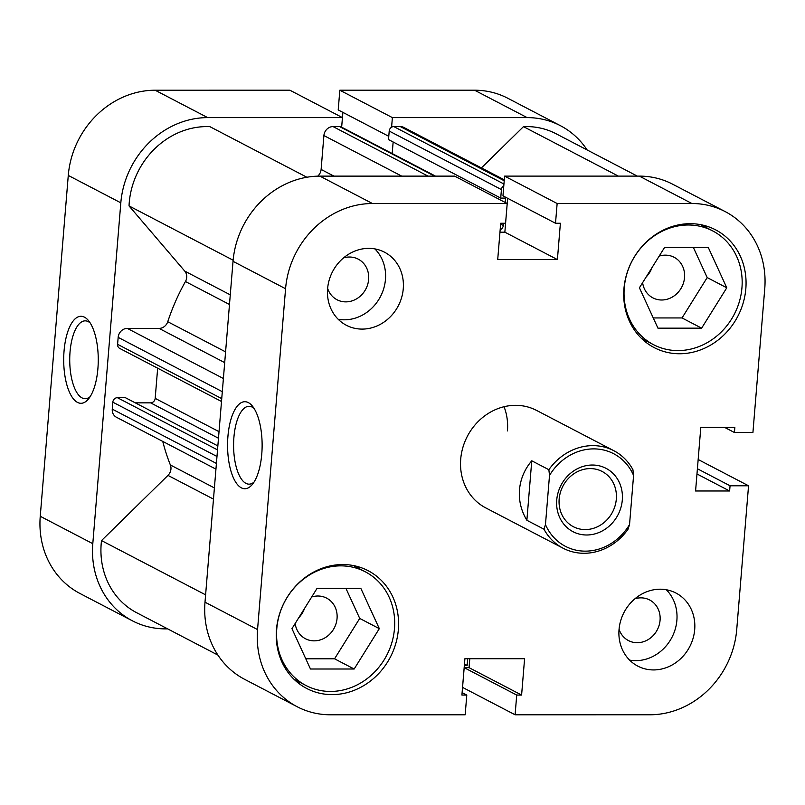 <?xml version="1.0" encoding="UTF-8"?>
<svg xmlns="http://www.w3.org/2000/svg" width="805" height="805" viewBox="0 0 805 805"><rect width="100%" height="100%" fill="white"/><g stroke="black" fill="none" stroke-linecap="round" stroke-linejoin="round"><path stroke-width="1.21" d="M276.789 628.655A64.118 57.628 -62.5 0 1 365.279 571.792A64.118 57.628 -62.5 0 1 394.48 628.645A64.118 57.628 -62.5 0 1 305.991 685.508A64.118 57.628 -62.5 0 1 276.789 628.655M624.257 287.798A64.118 57.628 -62.5 0 1 712.747 230.934A64.118 57.628 -62.5 0 1 741.948 287.788A64.118 57.628 -62.5 0 1 653.459 344.651A64.118 57.628 -62.5 0 1 624.257 287.798M327.635 288.432A22.902 20.578 117.5 0 0 337.033 299.752A22.902 20.578 117.5 0 0 368.64 279.446A22.902 20.578 117.5 0 0 358.215 259.14A22.902 20.578 117.5 0 0 343.554 257.902M619.065 629.279A22.902 20.578 117.5 0 0 628.463 640.589A22.902 20.578 117.5 0 0 660.07 620.283A22.902 20.578 117.5 0 0 649.645 599.977A22.902 20.578 117.5 0 0 634.984 598.739M619.035 629.57A41.216 37.04 117.5 0 0 637.812 666.117A41.216 37.04 117.5 0 0 694.695 629.57A41.216 37.04 117.5 0 0 675.918 593.023A41.216 37.04 117.5 0 0 619.035 629.57M629.611 660.11A41.216 37.04 117.5 0 0 676.884 620.283A41.216 37.04 117.5 0 0 666.298 589.743M327.605 288.733A41.216 37.04 117.5 0 0 346.381 325.28A41.216 37.04 117.5 0 0 403.265 288.733A41.216 37.04 117.5 0 0 384.498 252.186A41.216 37.04 117.5 0 0 327.605 288.733M338.191 319.273A41.216 37.04 117.5 0 0 385.454 279.446A41.216 37.04 117.5 0 0 374.878 248.906M248.353 402.621A43.51 17.277 90 0 1 252.327 406.002A43.51 17.277 90 0 1 262.128 445.225A43.51 17.277 90 0 1 252.327 484.449A43.51 17.277 90 0 1 241.339 487.83A43.51 17.277 90 0 1 227.926 436.401A43.51 17.277 90 0 1 248.353 402.621M254.028 408.377A38.932 15.456 -90 0 0 252.186 407.109A38.932 15.456 -90 0 0 249.047 406.294A38.932 15.456 -90 0 0 233.671 441.261A38.932 15.456 -90 0 0 245.917 483.352A38.932 15.456 -90 0 0 249.047 484.157A38.932 15.456 -90 0 0 254.028 482.084M276.467 629.58A66.413 59.681 117.5 0 0 306.715 688.466A66.413 59.681 117.5 0 0 398.364 629.58A66.413 59.681 117.5 0 0 368.116 570.695A66.413 59.681 117.5 0 0 276.467 629.58M296.653 681.684A66.413 59.681 117.5 0 0 300.174 682.469M623.935 288.723A66.413 59.681 117.5 0 0 654.183 347.609A66.413 59.681 117.5 0 0 745.833 288.723A66.413 59.681 117.5 0 0 715.595 229.838A66.413 59.681 117.5 0 0 623.935 288.723M644.131 340.827A66.413 59.681 117.5 0 0 647.643 341.622M531.763 460.792L526.873 520.292C521.147 510.762 518.682 500.599 519.487 489.802C520.463 479.015 524.548 469.345 531.763 460.792L548.869 469.707L549.503 475.463A52.214 46.921 -62.5 0 1 593.728 448.888A52.214 46.921 -62.5 0 1 633.575 475.463L632.931 469.707A54.961 49.387 117.5 0 0 613.863 450.72L536.563 410.419A54.961 49.387 117.5 0 0 460.712 459.152A54.961 49.387 117.5 0 0 485.737 507.885L563.047 548.195A54.961 49.387 117.5 0 0 628.041 529.207L629.54 524.558A52.214 46.921 -62.5 0 1 585.316 551.143A52.214 46.921 -62.5 0 1 545.468 524.568L543.979 529.207A54.961 49.387 117.5 0 0 563.047 548.195M659.164 256.121A22.902 20.578 -62.5 0 1 674.097 257.268A22.902 20.578 -62.5 0 1 684.532 277.574A22.902 20.578 -62.5 0 1 652.925 297.88A22.902 20.578 -62.5 0 1 642.621 282.656M646.274 276.809A22.902 20.578 117.5 0 0 651.99 267.632M311.696 596.978A22.902 20.578 -62.5 0 1 326.629 598.125A22.902 20.578 -62.5 0 1 337.053 618.431A22.902 20.578 -62.5 0 1 305.457 638.737A22.902 20.578 -62.5 0 1 295.153 623.513M298.796 617.666A22.902 20.578 117.5 0 0 304.521 608.489M359.463 568.763A66.413 59.681 117.5 0 0 356.796 566.338M706.931 227.906A66.413 59.681 117.5 0 0 704.274 225.481M504.594 176.114L502.964 195.857L555.51 223.247L557.14 203.514L691.898 203.514L639.351 176.114L504.594 176.114L557.14 203.514M639.351 176.114A87.021 78.206 -62.5 0 1 672.577 184.164L725.124 211.564A87.021 78.206 117.5 0 0 691.898 203.514M469.788 658.732L469.053 667.657L464.183 667.657L462.553 687.39L515.099 714.79L516.719 695.057L521.6 695.057L524.588 658.721L464.898 658.732L461.909 695.057L466.789 695.057L465.169 714.79L330.412 714.79A87.021 78.206 117.5 0 1 297.186 706.74L244.64 679.34A87.021 78.206 -62.5 0 1 205.003 602.18L257.55 629.58A87.021 78.206 117.5 0 0 297.186 706.74M555.51 223.247L560.391 223.247L557.402 259.572L497.711 259.572L500.7 223.247L505.58 223.247L507.2 203.514L372.443 203.524A87.021 78.206 117.5 0 0 285.574 288.733L233.027 261.333L205.003 602.18M233.027 261.333A87.021 78.206 -62.5 0 1 319.897 176.124L372.443 203.524M507.2 203.514L454.654 176.124L319.897 176.124M507.643 198.292L504.856 232.182L499.965 232.182M285.574 288.733L257.55 629.58M725.124 211.564A87.021 78.206 117.5 0 1 764.75 288.723L752.927 432.506L734.432 432.506L734.864 427.304L700.813 427.304L695.58 490.99L729.622 490.99L730.055 485.787L748.549 485.787L736.726 629.57A87.021 78.206 117.5 0 1 649.856 714.78L515.099 714.79M698.166 459.514L748.549 485.787M504.051 406.726A54.961 49.387 -62.5 0 1 507.442 430.917M653.258 317.945L682.036 317.945L707.192 277.574L693.357 247.427M305.789 658.802L334.558 658.802L359.724 618.431L345.888 588.284M466.789 695.057L462.11 692.612M521.6 695.057L469.053 667.657M516.719 695.057L464.183 667.657M730.055 485.787L697.412 468.762M729.622 490.99L696.979 473.964M734.432 432.506L724.46 427.304M557.402 259.572L504.856 232.182M657.947 328.158L639.422 287.798L664.588 247.427L708.269 247.427L726.784 287.798L701.628 328.158L657.947 328.158M701.628 328.158L682.036 317.945M726.784 287.798L707.192 277.574M354.16 669.015L310.478 669.015L291.953 628.655L317.11 588.284L360.791 588.284L379.316 628.645L354.16 669.015L334.558 658.802M379.316 628.645L359.724 618.431M77.471 402.389A43.51 17.277 90 0 1 64.058 350.96A43.51 17.277 90 0 1 84.485 317.18A43.51 17.277 90 0 1 88.459 320.561A43.51 17.277 90 0 1 98.26 359.785A43.51 17.277 90 0 1 88.459 399.008A43.51 17.277 90 0 1 77.471 402.389M90.16 322.936A38.932 15.456 -90 0 0 88.319 321.668A38.932 15.456 -90 0 0 85.179 320.853A38.932 15.456 -90 0 0 69.804 355.82A38.932 15.456 -90 0 0 82.05 397.912A38.932 15.456 -90 0 0 85.179 398.717A38.932 15.456 -90 0 0 90.17 396.644M587.097 149.921A87.021 78.206 117.5 0 0 560.361 125.661A87.021 78.206 117.5 0 0 527.134 117.611L392.377 117.611L339.831 90.21L338.211 109.943L388.785 136.317M391.592 127.21L392.377 117.611M40.25 516.277L92.796 543.677A87.021 78.206 117.5 0 0 132.423 620.836L79.876 593.436A87.021 78.206 -62.5 0 1 40.25 516.277L68.274 175.43A87.021 78.206 -62.5 0 1 155.144 90.22L289.901 90.21L342.447 117.611L341.652 127.18L342.89 112.388M342.447 117.611L207.69 117.611A87.021 78.206 117.5 0 0 120.82 202.83L68.274 175.43M92.796 543.677L120.82 202.83M132.423 620.836A87.021 78.206 117.5 0 0 165.649 628.886L167.681 628.886M527.134 117.611L474.588 90.21L339.831 90.21M474.588 90.21A87.021 78.206 -62.5 0 1 507.814 98.26L560.361 125.661M221.506 401.484L119.673 348.384A4.578 4.116 -62.5 0 1 117.59 344.329L118.164 337.375A9.157 8.231 -62.5 0 1 127.311 328.4L159.078 328.4A9.157 8.231 117.5 0 0 167.752 321.728A206.1 185.22 -62.5 0 1 185.452 281.529A9.157 8.231 117.5 0 0 184.758 271.114L129.031 205.929A77.864 69.975 -62.5 0 1 129.223 202.83A77.864 69.975 -62.5 0 1 209.853 126.647L306.896 177.251M217.903 655.079L136.659 612.716A77.864 69.975 -62.5 0 1 101.199 543.677A77.864 69.975 -62.5 0 1 101.511 540.578L205.607 594.845M101.511 540.578L167.963 475.393A9.157 8.231 117.5 0 0 170.368 464.968A206.1 185.22 -62.5 0 1 162.751 441.402M216.988 456.485L112.831 402.178L112.267 409.131L216.414 463.439M112.831 402.178A4.578 4.116 -62.5 0 1 117.409 397.69L125.389 397.69L217.853 445.91M135.28 402.852L150.605 402.852A4.578 4.116 117.5 0 0 155.184 398.364L219.03 431.661M157.659 368.197L155.184 398.364M317.733 176.154A9.157 8.231 117.5 0 0 321.115 169.442L333.924 176.124M401.715 176.124L323.902 135.552L321.115 169.442M323.902 135.552A9.157 8.231 -62.5 0 1 333.049 126.586L428.059 176.124M434.569 176.124L339.559 126.576L333.049 126.586M339.559 126.576A4.578 4.116 -62.5 0 1 341.31 127.009L435.505 176.124M392.196 153.534L393.142 142.002M505.198 202.478L505.56 198.09L500.72 198.09L388.513 139.587L389.207 131.064A4.578 4.116 -62.5 0 1 393.786 126.576L400.296 126.576A9.157 8.231 -62.5 0 1 403.798 127.432L504.282 179.827M481.42 167.903L523.481 126.637A77.864 69.975 -62.5 0 1 556.124 133.781L637.319 176.114M215.941 469.144L116.433 417.252A9.157 8.231 -62.5 0 1 112.267 409.131M464.354 665.413L467.142 665.413L467.685 658.732M503.799 185.714A4.578 4.116 117.5 0 0 501.424 189.578L389.207 131.064M500.72 198.09L501.424 189.578M500.64 224.062L503.306 225.45L503.487 223.247M503.306 225.45A4.578 4.116 -62.5 0 1 500.177 229.677M129.031 205.929L233.128 260.206M523.481 126.637L618.371 176.114M467.142 665.413L464.465 664.014M592.4 465.028A35.722 32.109 117.5 0 0 556.738 500.016A35.722 32.109 117.5 0 0 586.644 534.993A35.722 32.109 117.5 0 0 622.305 500.016A35.722 32.109 117.5 0 0 592.4 465.028M585.235 529.579A31.143 27.984 -62.5 0 1 573.341 526.701A31.143 27.984 -62.5 0 1 560.391 492.459A31.143 27.984 -62.5 0 1 590.246 468.591A31.143 27.984 -62.5 0 1 602.14 471.468A31.143 27.984 -62.5 0 1 615.09 505.711A31.143 27.984 -62.5 0 1 585.235 529.579M613.863 450.72A54.961 49.387 117.5 0 0 548.869 469.707M526.873 520.292L543.979 529.207M633.575 475.463L629.54 524.558M549.503 475.463L545.468 524.568M155.144 90.22L207.69 117.611M170.368 464.968L214.402 487.931M213.486 499.12L167.963 475.393M229.485 304.491L185.452 281.529M167.752 321.728L225.591 351.876M184.758 271.114L230.28 294.841M393.786 126.576L503.94 184.013M504.212 180.763L400.296 126.576M218.487 438.242L150.605 402.852M117.409 397.69L217.531 449.894M224.706 362.622L159.078 328.4M127.311 328.4L223.398 378.511M117.59 344.329L221.747 398.636M222.311 391.683L118.164 337.375M365.279 571.792L353.284 565.543M712.747 230.934L700.753 224.686M653.459 344.651L641.464 338.392M305.991 685.508L293.996 679.249"/></g></svg>
